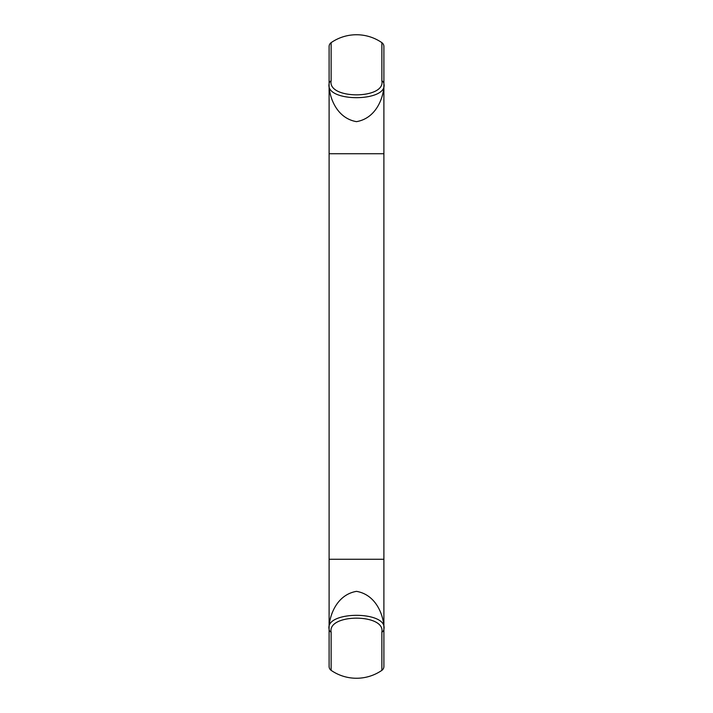 <?xml version="1.0" encoding="UTF-8"?>
<svg xmlns="http://www.w3.org/2000/svg" width="713" height="713" viewBox="0 0 713 713"><rect width="100%" height="100%" fill="white"/><g stroke="black" fill="none" stroke-linecap="round" stroke-linejoin="round"><path stroke-width="1.07" d="M383.897 48.056L383.897 86.621C383.184 98.091 376.072 118.278 356.518 121.647C336.928 118.313 329.816 98.073 329.103 86.621C329.816 98.091 336.928 118.278 356.482 121.647C376.072 118.313 383.184 98.073 383.897 86.621L383.897 153.741L329.103 153.741L383.897 153.741L383.897 559.259L329.103 559.259L383.897 559.259L383.897 619.535M329.103 93.465L329.103 626.379C329.816 614.909 336.928 594.722 356.482 591.353C376.072 594.687 383.184 614.927 383.897 626.379C383.184 614.909 376.072 594.722 356.518 591.353C336.928 594.687 329.816 614.927 329.103 626.379L329.103 664.944L329.103 626.379M381.874 42.655A44.652 44.652 0 0 0 331.126 42.655A4.697 4.697 0 0 0 329.103 46.523L329.103 83.742A4.697 3.512 0 0 1 331.126 80.854C327.481 99.544 385.59 99.481 381.874 80.854L381.874 42.655A4.697 4.697 0 0 1 383.897 46.523L383.897 83.742C388.318 102.235 324.852 102.387 329.103 83.742L329.103 139.65M383.897 83.742A4.697 3.512 180 0 0 381.874 80.854M331.126 670.345A44.652 44.652 0 0 0 381.874 670.345A4.697 4.697 0 0 0 383.897 666.477L383.897 629.258A4.697 3.512 180 0 1 381.874 632.146C385.519 613.456 327.41 613.519 331.126 632.146L331.126 670.345A4.697 4.697 0 0 1 329.103 666.477L329.103 629.258C324.682 610.765 388.148 610.613 383.897 629.258L383.897 573.35M329.103 629.258A4.697 3.512 0 0 0 331.126 632.146M331.126 42.655L331.126 80.854M381.874 670.345L381.874 632.146"/></g></svg>
